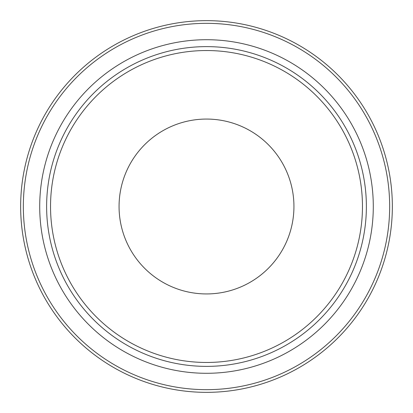<?xml version="1.0" encoding="UTF-8"?>
<svg xmlns="http://www.w3.org/2000/svg" width="413" height="413" viewBox="0 0 413 413"><rect width="100%" height="100%" fill="white"/><g stroke="black" fill="none" stroke-linecap="round" stroke-linejoin="round"><path stroke-width="0.31" stroke-dasharray="2.06 1.55" d="M206.5 119.063A87.437 87.437 0 0 0 119.063 206.5A87.437 87.437 0 0 0 206.5 293.937A87.437 87.437 0 0 0 293.937 206.5A87.437 87.437 0 0 0 206.5 119.063M206.5 389.66A183.16 183.16 0 0 0 389.66 206.5A183.16 183.16 0 0 0 206.5 23.34A183.16 183.16 0 0 0 23.34 206.5A183.16 183.16 0 0 0 206.5 389.66M206.5 373.29A166.79 166.79 0 0 0 373.29 206.5A166.79 166.79 0 0 0 206.5 39.71A166.79 166.79 0 0 0 39.71 206.5A166.79 166.79 0 0 0 206.5 373.29M206.5 46.623A159.877 159.877 0 0 0 46.623 206.5A159.877 159.877 0 0 0 206.5 366.377A159.877 159.877 0 0 0 366.377 206.5A159.877 159.877 0 0 0 206.5 46.623M206.5 50.536A155.964 155.964 0 0 0 50.536 206.5A155.964 155.964 0 0 0 206.5 362.464A155.964 155.964 0 0 0 362.464 206.5A155.964 155.964 0 0 0 206.5 50.536"/><path stroke-width="0.62" d="M206.5 392.35A185.85 185.85 0 0 0 392.35 206.5A185.85 185.85 0 0 0 206.5 20.65A185.85 185.85 0 0 0 20.65 206.5A185.85 185.85 0 0 0 206.5 392.35M206.5 119.063A87.437 87.437 0 0 0 119.063 206.5A87.437 87.437 0 0 0 206.5 293.937A87.437 87.437 0 0 0 293.937 206.5A87.437 87.437 0 0 0 206.5 119.063M206.5 39.71A166.79 166.79 0 0 0 39.71 206.5A166.79 166.79 0 0 0 206.5 373.29A166.79 166.79 0 0 0 373.29 206.5A166.79 166.79 0 0 0 206.5 39.71M206.5 46.623A159.877 159.877 0 0 0 46.623 206.5A159.877 159.877 0 0 0 206.5 366.377A159.877 159.877 0 0 0 366.377 206.5A159.877 159.877 0 0 0 206.5 46.623M206.5 389.66A183.16 183.16 0 0 0 389.66 206.5A183.16 183.16 0 0 0 206.5 23.34A183.16 183.16 0 0 0 23.34 206.5A183.16 183.16 0 0 0 206.5 389.66M206.5 50.536A155.964 155.964 0 0 0 50.536 206.5A155.964 155.964 0 0 0 206.5 362.464A155.964 155.964 0 0 0 362.464 206.5A155.964 155.964 0 0 0 206.5 50.536"/></g></svg>
